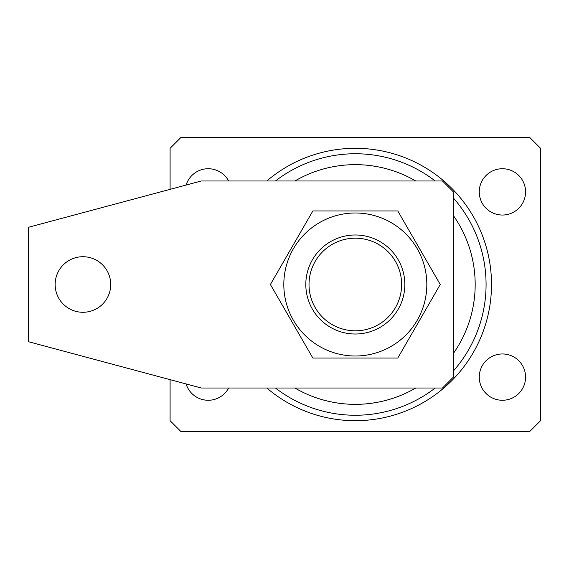<?xml version="1.0" encoding="UTF-8"?>
<svg xmlns="http://www.w3.org/2000/svg" width="569" height="569" viewBox="0 0 569 569"><rect width="100%" height="100%" fill="white"/><g stroke="black" fill="none" stroke-linecap="round" stroke-linejoin="round"><path stroke-width="0.85" d="M266.804 180.992A136.197 136.197 0 0 1 491.516 284.5A136.197 136.197 0 0 1 266.804 388.008M453.386 353.413A119.853 119.853 0 0 0 453.386 215.587M415.74 180.992A119.853 119.853 0 0 0 294.906 180.992M275.439 180.992A130.749 130.749 0 0 1 435.207 180.992M453.386 198.019A130.749 130.749 0 0 1 453.386 370.981M186.106 383.947A23.151 23.151 0 0 0 228.66 388.008M479.262 377.112A23.151 23.151 0 0 0 502.413 400.27A23.151 23.151 0 0 0 525.571 377.112A23.151 23.151 0 0 0 502.413 353.961A23.151 23.151 0 0 0 479.262 377.112M479.262 191.888A23.151 23.151 0 0 0 502.413 215.039A23.151 23.151 0 0 0 525.571 191.888A23.151 23.151 0 0 0 502.413 168.73A23.151 23.151 0 0 0 479.262 191.888M170.095 379.658L170.095 420.697L180.992 431.594L529.654 431.594L540.55 420.697L540.55 148.303L529.654 137.406L180.992 137.406L170.095 148.303L170.095 189.342M228.66 180.992A23.151 23.151 0 0 0 186.106 185.053M435.207 388.008A130.749 130.749 0 0 1 275.439 388.008M294.906 388.008A119.853 119.853 0 0 0 415.74 388.008M355.319 330.809A46.309 46.309 0 0 0 401.629 284.5A46.309 46.309 0 0 0 355.319 238.191A46.309 46.309 0 0 0 309.017 284.5A46.309 46.309 0 0 0 355.319 330.809M82.932 256.719A27.781 27.781 0 0 0 55.143 284.5A27.781 27.781 0 0 0 82.932 312.281A27.781 27.781 0 0 0 110.713 284.5A27.781 27.781 0 0 0 82.932 256.719M453.386 377.112L453.386 191.888L442.49 180.992L201.27 180.992L28.45 227.294L28.45 341.706L201.27 388.008L442.49 388.008L453.386 377.112M404.829 284.5A49.51 49.51 0 0 1 355.319 334.01A49.51 49.51 0 0 1 305.809 284.5A49.51 49.51 0 0 1 355.319 234.99A49.51 49.51 0 0 1 404.829 284.5M283.817 284.5A71.502 71.502 0 0 1 355.319 212.998A71.502 71.502 0 0 1 426.828 284.5A71.502 71.502 0 0 1 355.319 356.002A71.502 71.502 0 0 1 283.817 284.5M440.25 284.5L397.781 210.957L312.858 210.957L270.396 284.5L312.858 358.043L397.781 358.043L440.25 284.5"/></g></svg>
